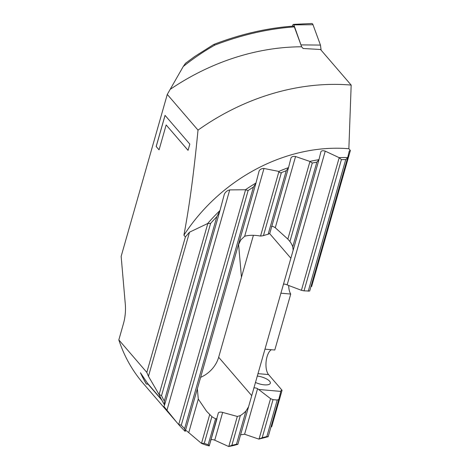 <?xml version="1.0" encoding="UTF-8"?>
<svg xmlns="http://www.w3.org/2000/svg" width="470" height="470" viewBox="0 0 470 470"><rect width="100%" height="100%" fill="white"/><g stroke="black" fill="none" stroke-linecap="round" stroke-linejoin="round"><path stroke-width="0.7" d="M301.399 46.136L293.891 24.881A1.604 0.711 -85 0 0 293.715 24.558A1.604 0.711 -85 0 0 293.397 24.399L311.728 23.5A4.107 1.821 95 0 1 312.532 23.899A4.107 1.821 95 0 1 312.991 24.728L320.452 45.073L321.127 50.184M293.397 24.399A1.604 0.711 -85 0 0 292.787 25.063L292.346 26.191M301.241 44.903L320.452 45.073M183.253 66.499L185.48 63.327L194.727 56.494L213.803 44.427C240.646 34.11 267.166 28.006 293.368 26.114L294.291 26.884C268.147 28.746 241.662 34.815 214.825 45.097C203.88 51.289 193.358 58.421 183.253 66.499L167.279 94.423L121.148 256.373L125.296 304.166A25.65 11.397 -85 0 1 123.44 323.707L118.834 339.892L146.816 372.393L148.461 376.317L158.983 394.377A182.137 149.742 -40.7 0 0 161.521 399.541L161.58 399.535A182.084 149.701 139.3 0 0 161.98 400.287L148.05 384.19L146.329 384.014A182.137 149.742 -40.7 0 1 140.407 372.71L147.656 383.438L161.521 399.541M293.486 26.126L294.338 26.884A227.874 187.342 139.3 0 0 294.291 26.884M255.416 382.427A10.264 3.654 15.9 0 0 264.269 384.836A10.264 3.654 -164.1 0 0 270.326 383.22A10.264 3.654 -164.1 0 0 257.237 376.047M146.816 372.393L185.403 236.939L189.522 232.174L207.646 223.55A162.896 133.927 -40.7 0 1 219.984 210.513L224.319 194.263C225.412 191.966 227.216 190.509 229.724 189.898L245.428 189.757L248.137 190.509A161.357 132.657 -40.7 0 1 253.424 187.078L255.874 183.388L185.221 431.401A182.137 149.742 -40.7 0 1 178.576 424.445L143.103 383.256A182.137 149.742 -40.7 0 1 118.834 339.892M176.579 422.136L163.883 406.415L164.565 405.058A182.137 149.742 -40.7 0 1 161.915 400.293M164.565 405.058L219.984 210.513M164.635 404.829L164.294 401.104A180.597 148.479 -40.7 0 1 161.533 395.67L158.983 394.377M185.403 236.939L183.905 235.2C189.052 207.822 193.487 176.697 198.011 130.119L167.279 94.423M159.066 149.854L156.169 146.493L165.041 115.35L189.815 144.125L188.041 150.353L166.163 124.944L159.066 149.854M349.298 150.935L350.379 150.5L348.863 148.737L351.166 85.076L320.54 49.503L303.103 48.486L301.64 46.788A218.356 179.522 139.3 0 0 170.657 89.053M350.379 150.5L311.628 286.53A2.567 0.911 15.9 0 0 310.94 286.624M288.692 285.772A13.342 5.928 -85 0 0 290.73 294.055L274.791 350.015L264.898 349.145M271.378 349.715A13.342 5.928 -85 0 0 266.143 361.301A13.342 5.928 -85 0 0 268.552 374.572L282.076 390.276L271.701 426.701L270.926 427.107M301.64 46.788L294.338 26.884M198.011 130.119A218.356 179.522 -40.7 0 1 351.166 85.076M245.428 189.757A162.896 133.927 -40.7 0 1 255.974 183.012L259.123 170.939C260.057 169.3 261.678 168.483 263.987 168.477L278.816 171.415A162.896 133.927 -40.7 0 1 288.521 167.608L291.018 157.826C291.852 156.581 293.368 156.146 295.554 156.516L309.824 161.422A162.896 133.927 -40.7 0 1 318.948 159.653L320.963 151.552M320.957 151.569C321.715 150.623 323.143 150.482 325.246 151.14L287.141 284.908A2.567 0.911 15.9 0 0 283.387 284.25M287.141 284.908L301.423 290.301L304.025 290.86L309.689 291.03L347.624 157.855M349.292 150.946L347.647 157.761L345.732 159.577A161.357 132.657 139.3 0 0 341.414 159.612L339.064 157.62L325.246 151.14M347.647 157.761L309.683 291.036M263.987 168.477L244.676 236.257C249.077 235.029 254.364 234.965 260.55 236.075L263.435 235.658A27.319 22.46 -40.7 0 1 268.129 234.301L269.798 233.361L288.521 167.608M295.554 156.516L275.267 227.738C273.358 226.47 272.077 226.088 271.425 226.599M275.267 227.738L287.846 239.095L289.925 241.504A27.319 22.46 -40.7 0 1 292.728 246.791L293.157 250.21L237.855 444.356L236.492 444.209L234.377 444.743A54.896 45.132 -40.7 0 1 231.869 445.319L228.614 446.5L214.743 440.196C212.681 439.421 211.306 439.38 210.619 440.067M309.824 161.422L312.28 163.037A161.357 132.657 -40.7 0 1 316.845 162.144L318.889 159.882L293.157 250.21M244.676 236.257L240.793 239.941L238.272 245.164M253.4 235.3L218.662 357.247A27.319 22.46 -40.7 0 1 200.62 377.357M248.554 406.791L245.939 411.044A27.319 22.46 -40.7 0 1 240.334 415.598L237.327 416.455L222.657 412.419L214.743 440.196M209.268 445.842L208.204 444.673A54.896 45.132 -40.7 0 1 204.274 443.339L201.366 443.31A56.435 46.401 -40.7 0 0 209.238 445.93L218.374 412.836C219.108 412.037 220.536 411.89 222.657 412.419M216.964 418.823L215.595 418.717A27.319 22.46 -40.7 0 1 211.882 416.626L206.565 411.25L198.299 399.083L188.74 432.623L185.591 430.085M197.359 388.79L198.299 399.083M339.064 157.62A162.896 133.927 -40.7 0 1 347.706 157.556M183.905 235.2A162.896 133.927 -40.7 0 1 348.863 148.737M207.646 223.55L210.601 223.415A161.357 132.657 -40.7 0 1 216.829 216.682L219.866 210.936M255.892 183.318L255.974 183.012M278.816 171.415L278.916 171.609C279.491 172.66 280.314 173.007 281.383 172.643A161.357 132.657 -40.7 0 1 286.242 170.716L288.451 167.866M228.614 446.5A56.435 46.401 -40.7 0 0 233.901 445.419L237.849 444.367M258.876 439.115L268.194 436.695L266.837 436.548L262.195 437.723L258.876 439.115L244.6 434.245L240.581 434.768M201.366 443.31L188.74 432.623M185.268 431.243L184.593 428.705A180.597 148.479 -40.7 0 1 181.285 425.186L178.576 424.445M241.445 277.271L238.59 244.335M278.81 399.424L268.2 436.677L278.816 399.4L277.241 400.017L273.035 399.653L270.555 398.66L257.584 388.661A2.567 0.911 15.9 0 0 253.829 387.997M282.076 390.276A2.567 0.911 15.9 0 0 281.001 390.699A2.567 0.911 15.9 0 0 280.995 390.711L278.816 399.4M280.837 293.192L290.73 294.055M259.07 389.501L280.831 391.404M213.803 44.427L214.825 45.097M159.077 149.818L156.169 146.493M156.216 146.493L165.076 115.391M188.053 150.318L166.163 124.944M148.05 384.19L161.98 400.287M146.329 384.014L148.091 384.166M140.595 372.992A182.084 149.701 139.3 0 0 146.376 383.99M293.891 24.881L312.991 24.728M339.158 157.832L301.423 290.301M341.414 159.612L304.025 290.86M345.732 159.577L308.232 291.23M269.663 233.608L290.812 258.171M218.662 357.247L251.667 395.581M233.901 445.419L234.377 444.743M257.584 388.661L244.6 434.245M189.522 232.174L148.461 376.317M229.724 189.898L166.879 410.522M318.86 159.982L293.168 250.158M316.845 162.144L292.728 246.791M245.939 411.044L236.492 444.209M248.524 406.897L237.855 444.338M270.555 398.66L259.058 439.009M278.916 171.609L260.55 236.075M209.679 414.657L201.53 443.257M281.383 172.643L263.435 235.658M211.882 416.626L204.274 443.339M286.242 170.716L268.129 234.301M215.595 418.717L208.204 444.673M288.421 167.978L269.798 233.361M216.958 418.846L209.279 445.801M309.918 161.621L287.846 239.095M237.327 416.455L228.796 446.412M312.28 163.037L289.925 241.504M240.334 415.598L231.869 445.319M207.734 223.785L159.154 394.312M219.813 211.118L164.665 404.729M245.528 189.956L178.747 424.398M255.85 183.459L185.292 431.172M210.601 223.415L161.533 395.67M216.829 216.682L164.294 401.104M248.137 190.509L181.285 425.186M253.424 187.078L184.593 428.705M273.035 399.653L262.195 437.723M277.241 400.017L266.837 436.548M268.552 374.572L257.918 373.644"/></g></svg>
